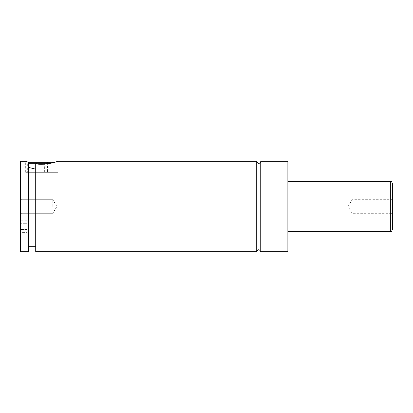 <?xml version="1.0" encoding="UTF-8"?>
<svg xmlns="http://www.w3.org/2000/svg" width="413" height="413" viewBox="0 0 413 413"><rect width="100%" height="100%" fill="white"/><g stroke="black" fill="none" stroke-linecap="round" stroke-linejoin="round"><path stroke-width="0.31" stroke-dasharray="2.06 1.55" d="M260.748 161.292L260.748 251.708M256.731 161.292L256.731 251.708M20.65 226.592L20.65 240.655L20.65 226.592M21.053 226.592L21.053 212.53L21.053 226.592M28.688 163.3L50.727 163.3M27.681 163.3L28.688 162.299L54.805 162.299L55.812 163.3L55.812 172.345L27.681 172.345L27.681 163.3M27.681 172.345L55.812 172.345M35.719 169.18L35.719 246.685L35.719 163.822L35.719 169.18L28.688 167.425L28.688 162.273L28.688 246.685L28.688 167.425M28.688 251.708L28.688 162.273L25.673 161.292L25.673 172.345L57.82 172.345L25.673 172.345M35.719 251.708L35.719 163.822L47.402 163.868L56.049 161.891M392.35 229.607L392.35 183.393M391.096 206.5L391.096 199.67L391.096 206.5M352.165 206.5L352.165 199.67L352.165 206.5M20.65 161.292L20.65 251.708M21.904 206.5L21.904 199.67L21.904 206.5M52.797 206.5L52.797 199.67L52.797 206.5M287.871 161.292L287.871 251.708M44.645 162.299L38.848 162.299L47.547 162.299L44.645 162.299L44.645 172.345L35.946 172.345L47.547 172.345L44.645 172.345L44.645 162.299M35.946 162.299L38.848 162.299L35.946 162.299L35.946 172.345M47.547 162.299L47.547 172.345M38.848 162.299L38.848 172.345L38.848 162.299M27.077 220.79L27.077 232.39L27.077 223.691L21.053 223.691L21.053 229.494L21.053 223.691L27.077 223.691L27.077 220.79L21.053 220.79M21.053 232.39L21.053 229.494L21.053 232.39L27.077 232.39M27.077 229.494L21.053 229.494L27.077 229.494M390.342 181.384L390.342 231.616M21.053 212.53L20.65 212.53M21.053 240.655L20.65 240.655M57.82 161.292L57.82 172.345M392.35 198.416L391.096 199.67L352.165 199.67L348.061 206.5L352.165 213.33L391.096 213.33L392.35 214.584M21.904 199.67L20.65 198.416L21.904 199.67L52.797 199.67L21.904 199.67M21.904 213.33L20.65 214.584L21.904 213.33L52.797 213.33L21.904 213.33M56.901 206.5L52.797 199.67L56.901 206.5L52.797 213.33L56.901 206.5"/><path stroke-width="0.62" d="M256.731 161.292L256.731 251.708C258.032 249.116 259.374 249.116 260.748 251.708L260.748 161.292C260.83 162.903 257.888 165.04 256.731 161.292L57.82 161.292L56.049 161.891M50.727 163.3L28.688 163.3M28.688 162.299L54.728 162.299M28.688 167.425L35.719 169.18M25.673 161.292L28.688 162.273L28.688 251.708L20.65 251.708L20.65 161.292L25.673 161.292M35.719 163.822C45.797 165.701 58.223 161.307 57.82 161.292C58.223 161.307 45.797 165.701 35.719 163.822L35.719 251.708L256.731 251.708M392.35 206.5L392.35 229.607C391.323 232.442 390.951 231.187 390.342 231.616L390.342 181.384C390.951 181.813 391.323 180.558 392.35 183.393L392.35 206.5M260.748 251.708L287.871 251.708L287.871 161.292L260.748 161.292M390.342 181.384L287.871 181.384M390.342 231.616L287.871 231.616M35.719 246.685L28.688 246.685"/></g></svg>
